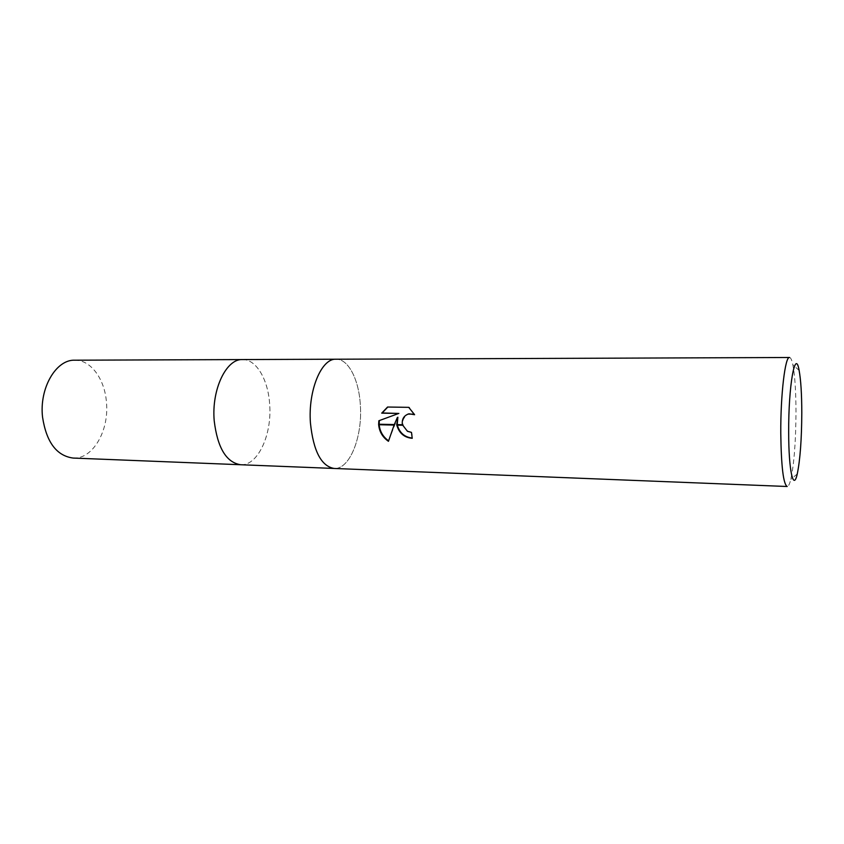 <?xml version="1.0" encoding="UTF-8"?>
<svg xmlns="http://www.w3.org/2000/svg" width="844" height="844" viewBox="0 0 844 844"><rect width="100%" height="100%" fill="white"/><g stroke="black" fill="none" stroke-linecap="round" stroke-linejoin="round"><path stroke-width="0.63" stroke-dasharray="4.22 3.17" d="M310.434 422.981C307.933 390.35 321.553 358.141 336.102 359.217C348.53 358.879 359.101 380.064 360.367 405.458C362.582 436.949 349.659 469.665 334.14 468.462C349.659 469.665 362.582 436.949 360.367 405.458C359.101 380.064 348.53 358.879 336.102 359.217L335.996 359.217M214.218 420.882C211.359 389.517 226.35 358.552 242.523 359.565C256.323 359.238 268.17 379.652 269.647 404.139C272.201 434.512 257.884 466.004 240.635 464.738L240.508 464.727M789.52 357.497C790.765 357.571 791.872 359.998 792.864 364.777C794.879 375.327 795.913 390.994 795.987 411.777C795.839 441.306 794.12 463.831 790.807 479.35C789.646 484.087 788.444 486.471 787.199 486.503M412.199 438.057L411.956 432.181L407.937 431.126C401.027 425.186 401.016 419.521 407.905 414.109M414.277 414.119L409.224 407.156L387.554 407.03M388.578 440.821L397.872 417.221M399.254 413.254L378.861 420.745M242.397 359.576L242.523 359.565C256.323 359.238 268.17 379.652 269.647 404.139C272.201 434.512 257.884 466.004 240.635 464.738M74.863 360.198C90.772 359.871 104.593 378.903 106.407 401.765C109.498 430.145 92.998 459.421 73.101 458.06M799.12 370.4L792.864 364.777M797.253 473.959L790.807 479.35"/><path stroke-width="1.27" d="M214.218 420.882C217.509 447.858 226.308 462.47 240.635 464.738C226.308 462.47 217.509 447.858 214.218 420.882C211.359 389.517 226.35 358.552 242.523 359.565L335.996 359.217M788.676 432.244C788.401 385.339 795.301 347.781 799.12 370.4C800.861 379.863 801.747 394.021 801.8 412.853C801.652 439.64 800.133 460.012 797.253 473.959C793.444 491.693 788.644 470.846 788.676 432.244M334.14 468.462L787.199 486.503C783.369 484.308 781.227 466.563 780.774 433.267C780.542 394.433 785.194 356.094 789.52 357.497L336.102 359.217C321.553 358.13 307.933 390.35 310.434 422.981C313.346 451.034 321.248 466.194 334.14 468.462C321.248 466.194 313.346 451.034 310.434 422.981M397.387 417.411L394.327 424.564L378.639 424.216L378.861 420.745L398.769 413.444L381.71 413.149L387.554 407.03L408.728 407.346L414.594 414.721L409.013 413.792C403.886 415.47 401.681 419.12 402.377 424.732L396.712 424.606L397.872 417.221L397.229 424.627M402.377 424.732L407.462 431.326L411.471 432.381L412.231 438.3C404.308 437.614 399.17 433.225 396.796 425.133L396.712 424.606M378.661 424.732L394.116 425.07L388.44 441.306C382.606 437.266 379.346 431.738 378.661 424.732L378.639 424.216M397.324 425.144C399.634 432.866 404.592 437.171 412.199 438.057M396.796 425.133L402.514 425.26M407.905 414.109L414.277 414.119M387.797 407.03L382.205 412.959L398.769 413.444M379.357 420.565L379.146 424.226M379.167 424.743C379.895 431.495 383.028 436.854 388.578 440.821M240.508 464.727L73.101 458.06C56.601 455.823 46.409 442.182 42.548 417.126C39.151 388.018 56.2 359.291 74.863 360.198L242.397 359.576M240.635 464.738L334.024 468.452"/></g></svg>
